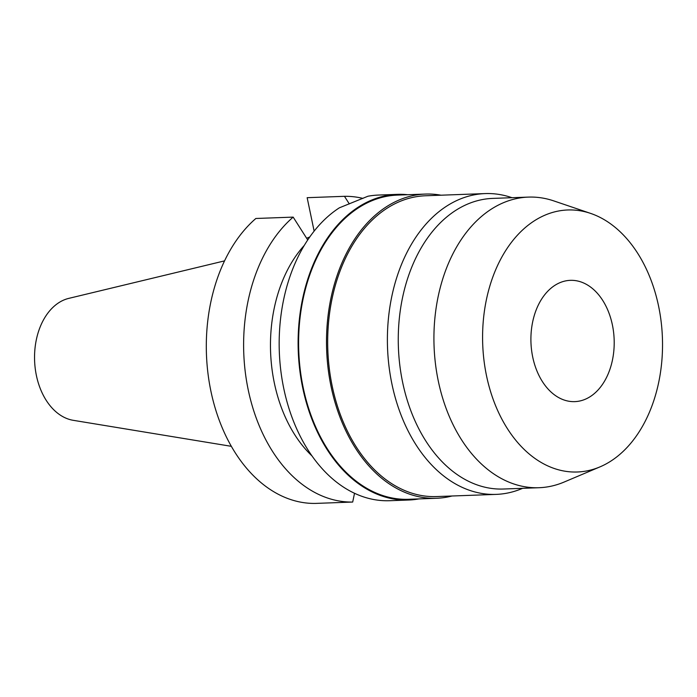 <?xml version="1.0" encoding="UTF-8"?>
<svg xmlns="http://www.w3.org/2000/svg" width="697" height="697" viewBox="0 0 697 697"><rect width="100%" height="100%" fill="white"/><g stroke="black" fill="none" stroke-linecap="round" stroke-linejoin="round"><path stroke-width="1.05" d="M224.556 260.878L68.776 298.377A61.597 42.247 87.9 0 0 36.401 375.526A61.597 42.247 87.9 0 0 73.246 420.317L231.343 446.324M314.138 231.125L307.15 197.687L344.457 196.319L349.319 203.925M309.756 236.989L306.645 238.252M307.725 239.96L293.167 217.115L255.86 218.483A152.931 104.881 87.9 0 0 210.921 391.244A152.931 104.881 87.9 0 0 315.384 503.417L352.691 502.049L354.52 493.276M304.293 245.396A128.657 88.231 87.9 0 0 274.348 383.045A128.657 88.231 87.9 0 0 311.995 455.934M352.691 502.049A152.931 104.881 -92.1 0 1 248.228 389.884A152.931 104.881 -92.1 0 1 293.167 217.115M344.457 196.319A152.931 104.881 -92.1 0 1 362.954 198.401M397.482 194.358L378.532 195.055A152.931 104.881 87.9 0 0 367.946 196.232L339.369 207.819A152.931 104.881 87.9 0 0 283.784 388.577A152.931 104.881 87.9 0 0 389.719 500.716L408.669 500.019A152.931 104.881 -92.1 0 1 302.725 387.889A152.931 104.881 -92.1 0 1 397.482 194.358A152.931 104.881 -92.1 0 1 407.719 194.716M418.853 498.921A152.931 104.881 -92.1 0 1 408.669 500.019M425.397 194.071L397.508 195.09A152.199 104.384 87.9 0 0 303.204 387.689A152.199 104.384 87.9 0 0 408.642 499.287L436.531 498.268A152.199 104.384 -92.1 0 1 331.101 386.669A152.199 104.384 -92.1 0 1 425.397 194.071A152.199 104.384 -92.1 0 1 441.001 195.195M452.013 496.003A152.199 104.384 -92.1 0 1 436.531 498.268M485.173 193.583L425.458 195.77A150.5 103.217 87.9 0 0 332.216 386.216A150.5 103.217 87.9 0 0 436.47 496.569L496.186 494.382A150.5 103.217 -92.1 0 1 391.932 384.03A150.5 103.217 -92.1 0 1 485.173 193.583A150.5 103.217 -92.1 0 1 511.981 197.704M522.619 488.318A150.5 103.217 -92.1 0 1 496.186 494.382M528.396 197.103L492.735 198.401A145.403 99.723 87.9 0 0 402.648 382.409A145.403 99.723 87.9 0 0 503.373 489.024L539.034 487.717A145.403 99.723 -92.1 0 1 438.308 381.102A145.403 99.723 -92.1 0 1 528.396 197.103A145.403 99.723 -92.1 0 1 553.732 200.884L590.603 213.395A131.097 89.904 -92.1 0 1 658.578 306.105A131.097 89.904 -92.1 0 1 599.882 466.92A131.097 89.904 -92.1 0 1 486.541 375.875A131.097 89.904 -92.1 0 1 590.603 213.395M599.882 466.92L564.03 482.089A145.403 99.723 -92.1 0 1 539.034 487.717M532.735 357.134A60.683 41.62 87.9 0 0 574.781 401.629A60.683 41.62 87.9 0 0 612.375 324.837A60.683 41.62 87.9 0 0 570.338 280.342A60.683 41.62 87.9 0 0 532.735 357.134"/></g></svg>
